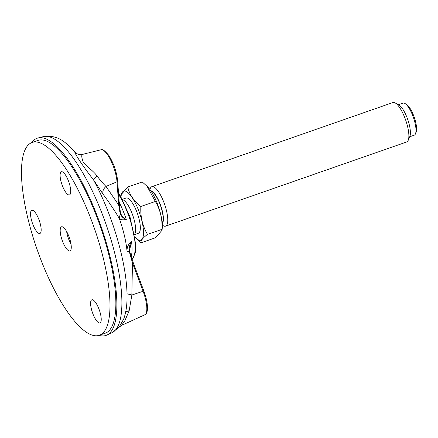 <?xml version="1.0" encoding="UTF-8"?>
<svg xmlns="http://www.w3.org/2000/svg" width="438" height="438" viewBox="0 0 438 438"><rect width="100%" height="100%" fill="white"/><g stroke="black" fill="none" stroke-linecap="round" stroke-linejoin="round"><path stroke-width="0.66" d="M119.131 327.148L123.642 319.176C125.925 312.962 127.058 305.604 127.053 297.084L127.02 251.067C126.889 247.24 128.394 244.032 131.537 241.453L129.599 250.131L129.779 251.981L129.604 250.131M120.521 213.082L120.488 212.988C121.55 215.835 123.483 217.987 126.297 219.438C122.711 220.177 120.351 219.794 119.218 218.299C114.482 210.344 109.117 202.334 103.116 194.269L93.529 179.887C83.68 167.239 75.396 154.893 74.684 151.805M99.371 335.256L105.251 333.203A102.087 30.529 -109.2 0 0 100.433 226.758A102.087 30.529 -109.2 0 0 37.964 140.439L32.084 142.492A102.087 30.529 -109.2 0 0 27.167 146.232A102.087 30.529 -109.2 0 0 40.296 258.206A102.087 30.529 -109.2 0 0 99.371 335.256A102.087 30.529 -109.2 0 0 94.553 228.811A102.087 30.529 -109.2 0 0 32.084 142.492M31.739 142.618A104.436 31.229 70.8 0 1 32.16 142.043A104.436 31.229 70.8 0 1 38.013 137.975A104.436 31.229 70.8 0 1 101.096 226.528A104.436 31.229 70.8 0 1 106.823 335.103A104.436 31.229 70.8 0 1 99.021 335.371M38.013 137.975L43.411 136.629A103.926 31.076 -109.2 0 1 106.188 224.749A103.926 31.076 -109.2 0 1 111.887 332.792L121.512 325.401L124.792 320.917L129.183 310.668L131.854 295.037L132.457 262.866L129.407 251.981L127.02 251.067A49.461 14.793 -109.2 0 0 119.218 218.299L120.308 213.771L118.687 205.033L105.985 186.424C103.242 188.964 102.284 191.576 103.116 194.269M119.196 203.933L118.687 205.033L117.012 181.781A21.248 6.356 -109.2 0 0 110.633 160.067A21.248 6.356 -109.2 0 0 101.036 149.769L82.574 154.373L80.329 154.592C78.446 154.641 76.612 153.765 74.832 151.964L66.811 144.042C59.973 137.74 52.171 135.271 43.411 136.629M80.362 154.598L82.574 154.373C81.331 154.866 81.534 157.423 83.165 162.044C86.018 166.101 93.195 170.634 97.127 176.076C100.324 180.325 103.275 183.774 105.985 186.424L117.012 181.781A1.303 0.838 -4.1 0 0 117.652 180.993C116.65 171.822 113.694 163.27 108.777 155.331C104.359 150.256 101.775 148.4 101.036 149.769M119.185 202.307A41.473 12.401 -109.2 0 1 126.297 219.438C123.335 218.392 121.337 216.498 120.302 213.771L120.488 212.988M127.053 297.084A98.101 29.335 -109.2 0 0 93.529 179.887C93.584 179.12 94.783 177.85 97.127 176.076M127.075 293.799L131.854 295.037L143.861 291.007L133.245 262.663L132.457 262.866L143.078 291.204A21.248 6.356 -109.2 0 1 144.786 314.802L121.512 325.401M125.69 311.944L129.183 310.668M129.407 251.981L129.785 252.009L129.407 251.981C128.854 248.132 129.566 244.623 131.537 241.453A41.473 12.401 -109.2 0 1 131.126 256.767M119.64 211.28L119.859 210.47M130.097 255.179L130.464 254.993M134.619 234.275A24.544 24.544 0 0 0 134.882 233.788A18.675 5.584 -109.2 0 0 132.818 215.452A18.675 5.584 -109.2 0 0 123.023 199.816A24.544 24.544 0 0 0 122.514 199.597M398.52 104.731L403.042 103.154A16.973 5.075 70.8 0 1 404.827 103.434A16.973 5.075 70.8 0 1 408.572 107.381A16.973 5.075 70.8 0 1 415.448 133.869A16.973 5.075 70.8 0 1 414.228 135.2L409.705 136.776M404.827 103.434L406.294 104.233A15.664 4.687 70.8 0 1 409.749 107.879A15.664 4.687 70.8 0 1 416.1 132.325L415.448 133.869M151.827 186.692L392.93 102.536A20.887 6.247 70.8 0 1 395.125 102.881A20.887 6.247 70.8 0 1 399.735 107.737A20.887 6.247 70.8 0 1 408.2 140.335A20.887 6.247 70.8 0 1 406.699 141.972L165.597 226.134A20.887 6.247 -109.2 0 0 164.611 204.354A20.887 6.247 -109.2 0 0 151.827 186.692A20.887 6.247 -109.2 0 0 150.327 188.335L149.851 189.462M395.125 102.881L398.799 104.885A17.624 5.272 70.8 0 1 402.686 108.98A17.624 5.272 70.8 0 1 409.831 136.486L408.2 140.335M162.246 223.643A17.624 5.272 -109.2 0 0 160.746 205.707A17.624 5.272 -109.2 0 0 150.76 190.727M162.328 225.203L163.401 225.789A20.887 6.247 -109.2 0 0 165.597 226.134M161.978 229.337L162.038 230.262L155.539 237.735L141.063 242.783C140.45 240.955 142.596 238.157 147.507 234.39L161.978 229.337C162.514 219.06 160.303 209.758 155.337 201.447L140.861 206.501C140.324 216.777 142.536 226.074 147.507 234.39M140.861 206.501C133.732 200.949 129.374 194.45 127.781 187.004L142.251 181.951L147.086 186.309L155.337 201.447M127.781 187.004L121.271 194.472L121.08 196.448A25.968 7.764 -109.2 0 0 121.041 196.941M135.118 237.276A25.968 7.764 -109.2 0 0 135.457 237.637L141.063 242.783M135.457 237.637A25.968 7.764 -109.2 0 0 142.585 224.053A25.968 7.764 -109.2 0 0 126.527 191.625A25.968 7.764 -109.2 0 0 121.08 196.448M134.674 234.582L138.403 233.279A18.675 5.584 -109.2 0 0 137.521 213.81A18.675 5.584 -109.2 0 0 126.095 198.02L122.366 199.323M162.044 230.262L162.235 228.286A25.968 7.764 -109.2 0 0 147.858 187.103L147.091 186.303M162.18 222.843A16.973 5.075 -109.2 0 0 160.565 205.767A16.973 5.075 -109.2 0 0 151.203 191.395M33.233 225.302A12.269 3.668 -109.2 0 0 39.902 233.47A12.269 3.668 -109.2 0 0 39.321 220.675A12.269 3.668 -109.2 0 0 31.81 210.3A12.269 3.668 -109.2 0 0 33.233 225.302M93.294 314.802A12.269 3.668 -109.2 0 0 99.957 322.97A12.269 3.668 -109.2 0 0 99.377 310.175A12.269 3.668 -109.2 0 0 91.871 299.8A12.269 3.668 -109.2 0 0 93.294 314.802M60.898 227.262A12.795 3.827 -109.2 0 0 62.541 241.294A12.795 3.827 -109.2 0 0 69.943 250.952A12.795 3.827 -109.2 0 0 69.341 237.61A12.795 3.827 -109.2 0 0 61.512 226.791A12.795 3.827 -109.2 0 0 60.898 227.262M62.798 186.763A12.269 3.668 -109.2 0 0 69.461 194.932A12.269 3.668 -109.2 0 0 68.881 182.137A12.269 3.668 -109.2 0 0 61.375 171.762A12.269 3.668 -109.2 0 0 62.798 186.763M66.647 231.554A11.881 3.553 -109.2 0 0 71 244.032M131.827 258.776A40.701 12.171 -109.2 0 0 133.535 232.863A40.701 12.171 -109.2 0 0 118.616 194.368M111.887 332.792L106.823 335.103M131.833 258.792L133.459 257.276L135.391 252.387L135.851 244.837L130.026 217.045L120.357 195.781L118.506 192.846M123.576 319.351L123.713 318.995M120.505 213.032L119.322 204.245L117.652 180.993M133.245 262.663L129.79 251.992M143.861 291.007C146.631 298.612 147.803 304.957 147.36 310.044C147.086 312.502 146.226 314.09 144.786 314.802"/></g></svg>
